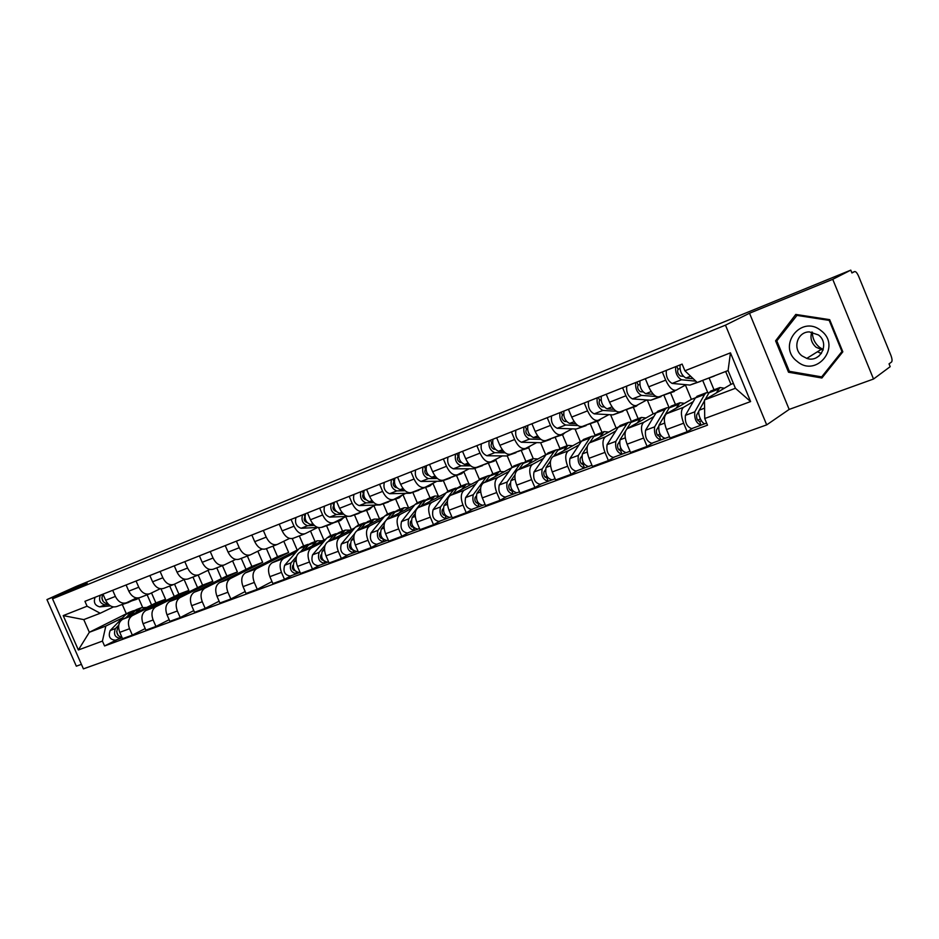 <?xml version="1.0" encoding="UTF-8"?>
<svg xmlns="http://www.w3.org/2000/svg" width="939" height="939" viewBox="0 0 939 939"><rect width="100%" height="100%" fill="white"/><g stroke="black" fill="none" stroke-linecap="round" stroke-linejoin="round"><path stroke-width="1.41" d="M873.528 379.027L832.74 279.317L850.781 270.139L76.564 586.265L46.95 599.587L87.163 583.189L52.525 598.812L83.407 668.861L766.694 424.874L789.171 409.416L873.528 379.027L890.184 366.668L889.045 363.863L891.545 362.02C892.379 360.975 892.156 358.721 890.876 355.282L858.645 276.289C857.154 272.944 855.816 271.383 854.631 271.571L851.826 272.721M46.95 599.587L76.329 666.185L81.423 664.343M832.74 279.317L749.51 313.239L725.471 325.152L52.525 598.812M850.781 270.139L851.931 272.967L854.631 271.571M151.508 592.943L155.874 602.932L122.633 619.282C118.607 621.97 117.645 626.325 119.758 632.346L122.551 638.696L132.34 635.116L129.547 628.719C127.411 622.663 128.361 618.285 132.376 615.597L165.546 599.258L160.992 588.823M136.507 597.967L126.554 602.744C122.047 604.094 118.314 601.981 115.38 596.429L105.661 600.244C108.595 605.772 112.316 607.85 116.835 606.5L126.014 602.944M105.661 600.244L102.985 594.152M145.193 628.578L132.34 635.116M169.736 586.042L174.29 596.465M115.38 596.429L112.692 590.302M174.537 584.14L178.915 594.176L145.85 610.503C141.848 613.19 140.92 617.592 143.068 623.707L145.885 630.151L155.956 626.454L153.116 619.975C150.956 613.836 151.872 609.411 155.874 606.723L188.856 590.396L184.103 579.504M126.096 584.974L128.796 591.147C131.765 596.758 135.498 598.882 139.993 597.544L149.442 593.894M169.149 619.705L155.956 626.454M192.953 577.062L197.566 587.661M160.252 588.73L149.982 593.683C145.486 595.021 141.754 592.861 138.784 587.227L136.061 581.018M198.164 575.044L202.578 585.173L169.713 601.488C165.733 604.188 164.841 608.625 167.013 614.822L169.877 621.348L180.218 617.557L177.354 610.984C175.159 604.763 176.051 600.291 180.018 597.603L212.789 581.3L208.012 570.325M149.841 575.537L152.588 581.804C155.569 587.485 159.313 589.669 163.785 588.342L173.515 584.574M193.786 610.596L180.218 617.557M216.78 567.849L221.475 578.635M184.666 579.234L174.055 584.375C169.583 585.69 165.851 583.495 162.846 577.767L160.1 571.464M222.426 565.665L226.886 575.936L194.244 592.216C190.3 594.915 189.432 599.411 191.65 605.69L194.537 612.31L205.183 608.413L202.272 601.746C200.042 595.432 200.899 590.924 204.831 588.213L237.379 571.957L232.579 560.9M174.267 565.841L177.037 572.191C180.053 577.966 183.798 580.196 188.246 578.882L198.282 574.997M219.116 601.206L205.183 608.413M241.264 558.376L246.03 569.374M209.773 569.468L198.81 574.797C194.361 576.112 190.617 573.858 187.589 568.048L184.807 561.651M247.356 556.017L251.875 566.44L219.48 582.685C215.559 585.384 214.726 589.927 216.979 596.288L219.902 603.014L230.853 599L227.907 592.239C225.653 585.83 226.463 581.276 230.372 578.565L262.65 562.344L257.826 551.216M199.385 555.865L202.19 562.308C205.242 568.165 208.974 570.454 213.411 569.151L223.74 565.149M245.173 591.547L230.853 599M266.418 548.646L271.265 559.855M235.595 559.421L224.268 564.949C219.843 566.24 216.111 563.94 213.047 558.036L210.23 551.557M272.979 546.111L277.557 556.686L245.431 572.872C241.558 575.584 240.76 580.161 243.037 586.629L246.006 593.448L257.274 589.316L254.293 582.45C251.992 575.947 252.779 571.346 256.64 568.635L288.637 552.472L283.789 541.263M225.231 545.594L228.071 552.132C231.147 558.083 234.891 560.419 239.292 559.139L249.95 555.019M272.005 581.593L257.274 589.316M292.252 538.575L297.205 550.066M262.181 549.08L250.467 554.82C246.077 556.099 242.332 553.74 239.245 547.742L236.393 541.157M298.391 549.468L272.146 562.778C268.308 565.489 267.545 570.126 269.869 576.675L272.873 583.6L284.482 579.34L281.465 572.379C279.118 565.783 279.869 561.135 283.684 558.423L296.102 552.109M299.341 535.923L303.661 545.958M251.84 535.019L254.715 541.662C257.826 547.707 261.558 550.101 265.937 548.834L276.923 544.585M291.97 575.384L284.482 579.34M318.556 527.636L323.885 540.007M289.552 538.423L277.439 544.385C273.085 545.641 269.34 543.223 266.218 537.143L263.331 530.453M315.07 541.627L310.504 531.028M326.162 538.845L299.647 552.378C295.855 555.102 295.139 559.773 297.499 566.428L300.539 573.459L312.499 569.069L309.447 562.003C307.065 555.313 307.757 550.606 311.537 547.895L323.826 541.603M326.643 525.887L330.833 535.617M279.247 524.138L282.158 530.875C285.292 537.026 289.024 539.479 293.367 538.223L304.706 533.845M319.917 565.125L312.499 569.069M345.74 516.638L351.339 529.666M317.687 527.46L305.21 533.645C300.891 534.878 297.158 532.401 294.013 526.216L291.078 519.431M342.559 531.157L338.357 521.356M354.766 527.906L327.981 541.674C324.237 544.385 323.568 549.115 325.974 555.865L329.049 563.013L341.373 558.494L338.275 551.299C335.857 544.514 336.514 539.761 340.235 537.049L352.371 530.781M354.555 515.1L358.792 524.983M307.476 512.917L310.422 519.772C313.591 526.016 317.323 528.528 321.619 527.295L333.322 522.777M348.698 554.562L341.373 558.494M373.945 505.851L379.591 519.032M346.162 516.438L333.838 522.577C329.554 523.786 325.821 521.251 322.64 514.971L319.683 508.069M370.87 520.382L366.609 510.44M384.239 516.626L357.184 530.641C353.498 533.352 352.876 538.129 355.318 544.984L358.428 552.238L371.128 547.578L368.006 540.277C365.541 533.387 366.14 528.575 369.813 525.863L381.797 519.643M383.288 503.997L387.584 514.02L384.755 516.004L370.964 532.976C369.367 539.479 371.292 543.247 376.727 544.268L383.429 541.803M336.573 501.356L339.566 508.316C342.77 514.666 346.491 517.236 350.74 516.039L362.83 511.368M378.358 543.669L371.128 547.578M402.984 494.736L408.477 507.6M375.494 505.065L363.334 511.168C359.097 512.354 355.376 509.76 352.172 503.363L349.167 496.367M400.026 509.29L395.706 499.196M414.627 504.994L387.291 519.267C383.664 521.967 383.089 526.802 385.577 533.763L388.734 541.134L401.833 536.322L398.664 528.903C396.152 521.908 396.704 517.049 400.307 514.337L412.127 508.152M412.89 492.552L417.233 502.741M366.597 489.442L369.614 496.508C372.853 502.964 376.562 505.593 380.764 504.431L393.253 499.595M408.958 532.425L401.833 536.322M432.902 483.315L438.161 495.675M405.742 493.339L393.758 499.407C389.579 500.569 385.859 497.893 382.619 491.39L379.579 484.278M430.05 497.858L425.684 487.611M445.955 492.987L418.348 507.529C414.78 510.229 414.263 515.124 416.799 522.178L419.991 529.666L433.513 524.713L430.297 517.178C427.75 510.065 428.243 505.147 431.776 502.447L443.408 496.308M443.396 480.768L447.833 491.179M397.561 477.141L400.624 484.313C403.887 490.886 407.596 493.597 411.74 492.447L424.651 487.458M440.52 520.84L433.513 524.713M463.854 471.824L468.819 483.526M436.94 481.261L425.144 487.259C421.024 488.397 417.327 485.651 414.04 479.043L410.953 471.812M461.014 486.085L456.589 475.662M478.28 480.592L450.391 495.416C446.905 498.116 446.448 503.058 449.018 510.229L452.258 517.847L466.225 512.717L462.974 505.053C460.368 497.834 460.803 492.869 464.265 490.17L475.674 484.078M474.852 468.596L479.406 479.348M429.522 464.441L432.633 471.742C435.931 478.421 439.628 481.202 443.713 480.087L457.058 474.923M473.103 508.879L466.225 512.717M495.792 460.051L500.499 471.143M469.136 468.784L457.539 474.735C453.49 475.838 449.804 473.021 446.495 466.296L443.361 458.936M492.94 473.937L488.456 463.35M511.649 467.775L483.491 482.904C480.075 485.604 479.676 490.592 482.306 497.881L485.58 505.628L500.018 500.334L496.708 492.541C494.067 485.205 494.43 480.181 497.811 477.493L508.997 471.448M507.236 455.92L512.048 467.282M462.54 451.319L465.697 458.748C469.019 465.544 472.693 468.397 476.719 467.317L490.534 461.976M506.743 496.52L500.018 500.334M528.657 447.715L533.246 458.584M502.365 455.908L491.003 461.788C487.012 462.857 483.35 459.969 480.005 453.126L476.836 445.638M525.875 461.401L521.333 450.638M540.606 442.692L545.688 454.758L517.682 469.981C514.349 472.669 514.02 477.716 516.696 485.134L520.018 492.998L534.937 487.541L531.591 479.606C528.892 472.141 529.197 467.07 532.483 464.382L543.423 458.42M496.661 437.774L499.853 445.321C503.222 452.234 506.872 455.18 510.816 454.136L525.124 448.596M541.51 483.761L534.937 487.541M562.473 434.745L567.097 445.72M536.697 442.609L525.582 448.419C521.673 449.441 518.035 446.471 514.654 439.511L511.438 431.893M559.879 448.455L555.278 437.527M575.032 428.97L580.337 441.588L553.012 456.624C549.773 459.3 549.526 464.406 552.249 471.941L555.618 479.958L571.053 474.301L567.649 466.225C564.902 458.643 565.137 453.514 568.33 450.837L578.987 444.945M531.932 423.759L535.171 431.435C538.575 438.49 542.202 441.506 546.064 440.497L560.888 434.769M577.45 470.556L571.053 474.301M597.357 421.259L602.028 432.421M572.168 428.865L561.334 434.593C557.508 435.579 553.893 432.527 550.477 425.426L547.226 417.679M595.044 435.203L590.338 423.982M610.573 414.733L616.125 427.984L589.563 442.821C586.429 445.473 586.253 450.638 589.023 458.302L592.45 466.448L608.413 460.603L604.974 452.387C602.169 444.675 602.31 439.487 605.409 436.823L615.773 431.001M568.424 409.263L571.71 417.08C575.138 424.252 578.741 427.362 582.52 426.4L597.885 420.461M614.634 456.906L608.413 460.603M633.391 407.338L638.133 418.688M608.848 414.651L598.319 420.285C594.587 421.235 590.995 418.09 587.556 410.859L584.246 402.972M631.454 421.693L626.524 409.909M647.3 399.979L653.11 413.923L627.393 428.524C624.365 431.165 624.259 436.389 627.099 444.182L630.574 452.481L647.1 446.424L643.614 438.055C640.75 430.203 640.809 424.956 643.79 422.327L653.826 416.587M606.207 394.251L609.528 402.221C613.003 409.521 616.571 412.726 620.245 411.81L636.184 405.648M653.11 442.774L647.1 446.424M670.634 392.948L675.434 404.486M646.807 399.944L636.607 405.484C632.98 406.376 629.423 403.136 625.937 395.765L622.58 387.748M669.014 407.514L663.85 395.131M685.435 385.084L691.374 399.38L666.549 413.723C663.638 416.353 663.638 421.623 666.526 429.557L670.047 438.008L687.184 431.729L683.639 423.219C680.716 415.226 680.681 409.92 683.545 407.303L693.217 401.669M645.328 378.71L648.708 386.821C652.206 394.274 655.739 397.561 659.319 396.704L675.845 390.307M692.97 428.137L687.184 431.729M709.145 378.065L714.016 389.802M686.104 384.708L676.256 390.143C672.735 390.988 669.225 387.654 665.704 380.142L662.3 371.973M707.689 392.443L702.689 380.377M691.374 399.38L695.388 397.854M653.11 413.923L656.126 412.784M616.125 427.984L618.191 427.198M580.337 441.588L581.523 441.142M277.557 556.686L288.637 552.472M251.875 566.44L262.65 562.344M226.886 575.936L237.379 571.957M202.578 585.173L212.789 581.3M178.915 594.176L188.856 590.396M155.874 602.932L165.546 599.258M129.042 612.404L89.346 632.276L105.825 626.055L122.54 617.85M113.408 606.946L100.203 613.261L83.771 619.611L89.346 632.276L78.36 649.976L63.218 615.608L87.081 606.207L100.203 613.261M142.599 607.322L138.596 598.19M122.363 604.693L126.401 613.918M725.647 371.492L730.965 384.333L704.461 399.955L735.401 388.277L728.077 370.565L697.208 382.49L684.907 370.788L682.125 364.097L84.933 601.324L87.081 606.207M684.907 370.788L730.46 352.841L750.613 401.563L704.743 418.524L704.461 399.955M105.825 626.055L102.421 641.091L104.569 645.962L707.501 425.179L704.743 418.524M102.421 641.091L78.36 649.976M766.694 424.874L725.471 325.152M789.171 409.416L749.51 313.239M829.665 319.659L795.779 314.436L775.591 340.822L788.525 372.231L821.895 378.006L842.835 351.82L829.665 319.659M730.965 384.333L733.394 383.417M117.246 639.553L104.569 645.962M147.13 594.786L151.613 605.033M63.218 615.608L83.771 619.611M735.401 388.277L750.613 401.563M728.077 370.565L730.46 352.841M789.863 371.398L788.525 372.231M777.809 339.578L775.591 340.822M136.284 599.446L128.244 601.934M138.937 597.897L136.941 599.199L132.223 600.021M107.973 603.836L107.48 603.883C102.562 602.545 100.989 599.328 102.774 594.234M103.349 601.77L101.835 597.967M130.11 601.723L126.342 602.826M128.584 602.427L121.119 604.845M108.642 604.505L105.015 604.845C100.086 603.507 98.525 600.303 100.309 595.22M110.438 605.866L99.804 606.876C94.886 605.549 93.325 602.345 95.121 597.274M102.116 595.455L101.764 594.645M116.659 631.571L118.079 635.433M135.181 610.186L131.12 612.404L126.084 617.58M118.748 625.139L115.427 628.567C113.29 634.494 115.051 637.734 120.685 638.285L122.129 637.734M131.12 612.404L125.92 614.376L110.192 630.515C108.055 636.431 109.804 639.67 115.438 640.21L120.392 638.391M136.707 609.493L129.077 616.113M146.66 607.463L141.296 607.744L135.439 612.979M118.607 626.912L117.903 627.639C115.697 632.628 117.082 635.961 122.07 637.628M120.521 637.37L120.885 638.191M823.221 349.601L819.512 347.277C814.77 343.298 812.388 338.251 812.364 332.136M797.129 361.362C816.461 378.323 842.095 346.315 821.12 330.704C801.225 313.943 776.576 346.209 797.129 361.362M802.012 355.893L806.789 358.393C820.275 363.193 830.205 343.474 818.409 334.93L809.336 331.901C797.293 331.76 792.199 348.745 802.012 355.893M823.045 350.153L816.108 347.266C811.378 343.04 809.934 337.958 811.777 332.042M796.378 315.328L829.196 320.387L841.954 351.526L821.672 376.891L789.347 371.316L776.811 340.869L797.528 314.706M829.818 320.023L829.196 320.387M842.553 351.127L841.954 351.526M824.066 375.295L821.672 376.891M339.988 520.722L331.267 523.575M343.568 517.718L340.611 520.488L336.843 521.075M313.344 524.396L310.75 524.514C305.903 522.753 304.189 519.138 305.633 513.656M307.088 522.553L306.9 522.565C304.236 521.321 303.555 519.443 304.87 516.943M332.136 523.528L328.192 524.76M330.364 524.443L321.701 527.272M314.365 525.406L307.652 525.723C302.804 523.974 301.09 520.359 302.546 514.877M317.84 527.46L301.137 528.27C296.278 526.533 294.576 522.929 296.031 517.471M304.858 516.532L303.919 514.337M368.898 509.56L360.001 512.459M372.372 506.637L369.508 509.314L365.917 509.877M342.594 513.117L339.66 513.234C334.824 511.403 333.099 507.729 334.472 502.201M336.033 511.262L335.681 511.274C332.934 509.865 332.289 507.94 333.744 505.499L332.652 502.917M360.787 512.424L356.82 513.68M358.98 513.387L350.106 516.274M343.674 514.196L336.467 514.478C331.631 512.659 329.906 508.985 331.291 503.457M347.806 516.368L329.742 517.107C324.894 515.3 323.18 511.638 324.577 506.133M398.688 498.046L389.603 501.003M402.045 495.217L399.298 497.799L395.871 498.339M372.76 501.496L369.45 501.602C364.637 499.701 362.9 495.968 364.215 490.381M365.881 499.618L365.353 499.63C362.618 498.175 361.961 496.226 363.393 493.761L363.522 493.714M390.307 500.98L386.34 502.271M388.464 501.989L380.013 504.924L359.226 505.593C354.402 503.715 352.665 500.006 354.003 494.442M373.922 502.647L366.163 502.881C361.351 500.992 359.602 497.271 360.928 491.684M363.393 493.761L362.266 491.156M429.405 486.167L420.132 489.207M432.644 483.444L430.003 485.933L426.776 486.437M403.887 489.524L400.19 489.595C395.401 487.634 393.641 483.831 394.885 478.197M396.681 487.623L395.965 487.634C393.23 486.132 392.561 484.148 393.957 481.672L394.227 481.566M420.731 489.196L416.752 490.51M418.864 490.24L410.214 493.245L389.638 493.714C384.849 491.778 383.089 487.998 384.356 482.376M405.143 490.745L396.786 490.921C392.009 488.973 390.248 485.17 391.493 479.547M393.957 481.672L392.819 479.019M461.084 473.925L451.612 477.024M464.183 471.331L461.671 473.702L458.655 474.172M436.036 477.176L431.905 477.212C427.151 475.181 425.367 471.308 426.541 465.627M428.477 475.24L427.55 475.24C424.827 473.69 424.146 471.671 425.496 469.195L425.93 469.019M452.117 477.024L448.126 478.374M450.204 478.127L441.353 481.202L421.012 481.461C416.259 479.453 414.475 475.615 415.672 469.934M437.398 478.491L428.395 478.585C423.642 476.554 421.857 472.693 423.043 467.012M425.496 469.195L424.346 466.495M493.785 461.295L484.101 464.465M496.731 458.831L494.36 461.061L491.567 461.507M469.242 464.441L464.652 464.429C459.946 462.305 458.138 458.385 459.23 452.633M461.295 462.458L460.157 462.446C457.457 460.849 456.753 458.807 458.068 456.307L458.666 456.072M484.501 464.465L480.51 465.85M482.552 465.627L473.491 468.772L453.408 468.819C448.689 466.73 446.882 462.821 448.009 457.093M470.721 465.85L461.026 465.838C456.319 463.737 454.511 459.805 455.615 454.077M458.068 456.307L456.906 453.56M527.542 448.243L517.647 451.495M530.324 445.943L528.105 448.02L525.547 448.431M503.574 451.295L498.48 451.225C493.82 449.018 491.989 445.016 492.998 439.229M495.229 449.265L493.832 449.241C491.156 447.586 490.451 445.509 491.707 442.997L492.482 442.692M517.929 451.495L513.938 452.927M515.945 452.727L506.661 455.955L486.86 455.755C482.188 453.584 480.357 449.605 481.402 443.83M505.194 452.809L494.736 452.68C490.076 450.485 488.245 446.495 489.266 440.708M491.707 442.997L490.522 440.203M562.414 434.769L552.296 438.09M565.008 432.644L562.966 434.546L560.454 434.933M539.08 437.727L533.446 437.562C528.833 435.285 526.99 431.212 527.906 425.355M530.3 435.637L528.645 435.579C525.993 433.877 525.265 431.764 526.474 429.24L527.436 428.853M552.437 438.09L548.458 439.569M550.442 439.393L540.923 442.703L521.438 442.257C516.802 440.004 514.959 435.954 515.91 430.121M540.887 439.37L529.584 439.076C524.96 436.799 523.117 432.738 524.044 426.893M526.474 429.24L525.277 426.4M598.46 420.836L584.14 425.766M600.854 418.935L599 420.625L596.535 420.977M575.842 423.712L569.609 423.442C565.055 421.071 563.177 416.928 563.999 411.012M566.581 421.552L564.644 421.458C562.015 419.698 561.276 417.55 562.426 415.015L563.6 414.545M586.077 425.625L576.323 429.017L557.191 428.301C552.613 425.954 550.747 421.834 551.604 415.942M577.872 425.508L565.618 425.003C561.041 422.644 559.174 418.501 560.008 412.608M562.426 415.015L561.205 412.127M292.991 565.219L292.768 565.478C291.865 568.083 292.604 569.844 295.022 570.759M309.729 543.869L305.539 546.111L300.48 551.968M302.17 546.521L299.224 548.505L284.67 565.255C282.874 571.569 284.74 575.161 290.268 576.018L296.36 573.776M296.56 556.487L291.031 562.872C289.247 569.198 291.125 572.802 296.642 573.67L299.189 572.72M294.564 570.149L293.966 570.454M311.478 542.988L308.532 544.972L304.095 550.113M322.406 540.77L317.206 540.805L311.783 546.193M296.102 559.374L294.06 561.745C292.275 568.083 294.153 571.687 299.67 572.555L300.081 572.403M296.067 571.792L296.841 573.576M321.22 554.609L320.88 555.008C320.011 557.778 320.821 559.562 323.309 560.36M337.606 533.282L333.392 535.523L328.333 541.498M329.812 536.016L326.901 537.988L312.581 554.82C310.832 561.193 312.722 564.844 318.227 565.748L324.518 563.435M325.105 545.313L319.131 552.367C317.417 558.752 319.295 562.414 324.8 563.33L327.429 562.344M322.793 559.656L322.077 560.043M339.378 532.366L336.479 534.35L332.066 539.585M350.47 530.124L345.317 530.112L339.965 535.512M324.53 548.493L322.241 551.193C320.528 557.602 322.417 561.264 327.911 562.191L328.591 561.945M324.096 561.193L324.988 563.247M350.306 543.669L349.848 544.233C349.026 547.167 349.895 548.963 352.442 549.632L352.371 549.655M366.316 522.389L362.09 524.619L357.031 530.723M358.264 525.183L355.388 527.155L341.327 544.057C339.66 550.5 341.561 554.21 347.031 555.172L353.522 552.789M354.59 533.681L348.087 541.533C346.432 547.989 348.334 551.709 353.803 552.684L356.538 551.651M351.879 548.857L351.033 549.303M368.123 521.427L365.271 523.41L360.869 528.727M379.379 519.15L374.262 519.091L369.015 524.514M353.827 537.261L351.292 540.336C349.648 546.791 351.562 550.512 357.02 551.498L357.959 551.158M352.97 550.219L353.991 552.59M380.295 532.378L379.696 533.106C378.945 536.228 379.861 538.047 382.466 538.552L382.337 538.599M395.894 511.156L391.657 513.375L386.434 519.842M385.19 521.38L377.936 530.371C376.351 536.885 378.276 540.664 383.711 541.697L386.551 540.641M381.868 537.707L380.894 538.223M397.737 510.159L394.932 512.131L390.565 517.553M409.158 507.846L404.099 507.741L398.946 513.175M384.039 525.652L381.246 529.127C379.673 535.653 381.598 539.444 387.021 540.488L388.253 540.031M382.689 538.822L383.887 541.615M411.223 520.711L410.496 521.65C409.78 524.807 410.707 526.65 413.289 527.178L414.545 530.382C409.158 529.279 407.221 525.429 408.723 518.844L401.528 521.544C400.014 528.105 401.951 531.932 407.338 533.023L414.275 530.476M426.388 499.583L422.127 501.79L408.723 518.844M417.796 502.529L415.015 504.501L401.528 521.544M412.796 526.192L411.693 526.802M428.266 498.539L425.508 500.51L421.177 506.027M439.863 496.191L434.851 496.038L429.816 501.485M415.214 513.645L412.127 517.577C410.648 524.162 412.585 528.011 417.961 529.127L419.51 528.551M417.503 529.267L414.721 530.289M443.149 508.668L442.269 509.818C441.6 512.999 442.539 514.877 445.098 515.441L446.365 518.692C441.037 517.518 439.076 513.61 440.485 506.966L433.067 509.748C431.635 516.38 433.595 520.265 438.936 521.427L446.095 518.786M457.845 487.658L453.56 489.853L440.485 506.966M448.948 490.674L446.225 492.635L433.067 509.748M444.722 514.314L443.466 515.006M459.758 486.566L457.047 488.526L452.762 494.16M471.519 484.184L466.566 483.972L461.648 489.43M447.398 501.203L444.006 505.652C442.609 512.307 444.57 516.215 449.898 517.401L451.776 516.708M449.441 517.542L446.541 518.61M476.108 496.203L475.075 497.6C474.453 500.816 475.404 502.729 477.928 503.316L479.219 506.626C473.949 505.382 471.965 501.414 473.279 494.7L465.627 497.564C464.277 504.266 466.26 508.222 471.542 509.443L478.96 506.72M490.299 475.357L488.069 475.791L485.991 477.517L473.279 494.7M481.085 478.444L478.421 480.404L465.627 497.564M477.681 502.036L476.261 502.823M478.397 503.14L477.716 503.386M492.247 474.195L489.595 476.155L485.357 481.907M504.196 471.777L499.302 471.507L494.513 476.977M480.639 488.303L476.918 493.339C475.615 500.053 477.599 504.043 482.869 505.288L485.099 504.466M482.411 505.428L479.395 506.544M510.159 483.303L508.961 484.982C508.386 488.233 509.337 490.181 511.849 490.804L513.152 494.172C507.94 492.846 505.945 488.808 507.166 482.024L499.243 484.982C497.999 491.754 499.994 495.78 505.229 497.083L512.894 494.266M523.798 462.657L521.497 463.068L519.478 464.793L507.166 482.024M514.267 465.814L511.661 467.763L499.243 484.982M511.72 489.348L510.147 490.24M512.494 490.557L511.638 490.874M525.781 461.436L523.199 463.385L519.009 469.265M537.918 458.983L533.106 458.655L528.457 464.124M514.995 474.911L510.922 480.615C509.713 487.4 511.708 491.461 516.919 492.787L519.525 491.825M516.473 492.928L513.328 494.078M545.359 469.946L543.986 471.941C543.458 475.228 544.42 477.2 546.897 477.869L548.223 481.284C543.082 479.888 541.064 475.768 542.179 468.925L533.986 471.988C532.859 478.82 534.866 482.916 540.031 484.301L547.977 481.378M558.4 449.558L556.029 449.922L554.069 451.647L542.179 468.925M548.529 452.786L545.982 454.722L533.986 471.988M546.909 476.226L545.16 477.223M547.742 477.552L546.686 477.939M560.419 448.255L557.907 450.192L553.775 456.213M572.755 445.767L568.013 445.368L563.529 450.849M550.524 460.955L546.064 467.469C544.96 474.324 546.979 478.456 552.12 479.864L555.125 478.761M551.686 479.993L548.388 481.202M581.757 456.084L580.196 458.455C579.727 461.777 580.701 463.784 583.131 464.5L584.492 467.974C579.422 466.495 577.379 462.293 578.377 455.38L569.914 458.549C568.893 465.451 570.924 469.629 576.006 471.085L584.246 468.068M594.164 436.025L591.711 436.353L589.809 438.067L578.377 455.38M583.917 439.311L581.452 441.236L569.914 458.549M583.295 462.634L581.37 463.749M584.187 464.101L582.931 464.559M596.218 434.64L593.777 436.553L589.727 442.727M608.754 432.104L604.106 431.635L599.775 437.116M587.333 446.365L582.403 453.877C581.417 460.803 583.459 465.005 588.518 466.495L591.946 465.239M588.096 466.624L584.645 467.892M635.738 406.423L625.139 409.92M637.886 404.791L636.266 406.223L633.86 406.54M613.906 409.251L607.04 408.841C602.533 406.364 600.643 402.138 601.359 396.176M604.129 406.986L601.899 406.845C599.293 405.026 598.542 402.843 599.622 400.296L601.007 399.744M624.893 410.014L621.043 411.505M622.933 411.376L612.921 414.862L594.176 413.853C589.657 411.411 587.767 407.221 588.518 401.282M616.254 411.223L602.897 410.449C598.389 407.984 596.5 403.782 597.227 397.819M599.622 400.296L598.389 397.361M619.435 441.682L617.674 444.511C617.252 447.856 618.238 449.91 620.632 450.661L622.005 454.194C617.029 452.621 614.975 448.349 615.843 441.365L607.087 444.652C606.183 451.612 608.237 455.861 613.237 457.422L621.771 454.288M631.149 422.045L628.602 422.315L626.771 424.017L615.843 441.365M620.515 425.39L618.132 427.304L607.087 444.652M620.949 448.549L618.824 449.804M621.9 450.18L620.433 450.72M633.226 420.555L630.867 422.456L626.806 428.947M645.973 417.984L641.419 417.432L637.276 422.914M625.597 430.895L620.01 439.816C619.141 446.8 621.207 451.084 626.172 452.668L630.057 451.248M625.761 452.798L622.17 454.112M674.319 391.516L663.462 395.096M676.174 390.19L672.488 391.598M653.368 394.31L645.774 393.711C641.349 391.129 639.436 386.833 640.034 380.811M643.039 391.927L640.457 391.727C637.886 389.838 637.111 387.619 638.133 385.06L639.752 384.415M662.957 395.296L659.237 396.739M661.056 396.645L650.786 400.225L632.463 398.911C628.003 396.364 626.102 392.091 626.747 386.093M656.232 396.504L641.49 395.389C637.053 392.819 635.14 388.535 635.75 382.513M638.133 385.06L636.888 382.067M658.462 426.682L656.455 430.062C656.103 433.442 657.1 435.532 659.448 436.33L660.845 439.933C655.962 438.267 653.884 433.912 654.624 426.858L645.551 430.262C644.788 437.281 646.854 441.623 651.76 443.267L660.622 440.015M669.425 407.608L666.772 407.784L665.012 409.486L654.624 426.858M658.356 410.989L656.068 412.878L645.551 430.262M659.917 433.959L657.605 435.344M660.962 435.766L659.26 436.389M671.514 405.977L669.249 407.866L658.932 425.25C658.216 432.304 660.293 436.67 665.164 438.349L669.519 436.752M684.472 403.371L680.036 402.737L676.08 408.219M664.765 438.466L660.997 439.851M714.262 376.081L704.121 379.814M715.412 375.459L713.476 376.21M693.299 378.769L685.916 378.041C681.561 375.354 679.625 370.975 680.106 364.895M683.357 376.351L680.411 376.058C677.876 374.109 677.089 371.844 678.028 369.273L679.895 368.534M701.703 380.753L699.731 381.516M700.529 381.387L689.977 385.072L672.124 383.429C667.735 380.776 665.81 376.422 666.338 370.365M695.811 381.164L681.479 379.767C677.113 377.102 675.176 372.724 675.669 366.656M678.028 369.273L676.761 366.222M698.968 410.942L696.644 415.097C696.362 418.524 697.36 420.649 699.661 421.494L701.081 425.156C696.304 423.395 694.203 418.947 694.801 411.834L685.4 415.355C684.777 422.444 686.867 426.869 691.667 428.618L700.858 425.238M709.039 392.678L706.269 392.748L704.59 394.439L694.801 411.834M697.536 396.082L695.33 397.96L685.4 415.355M700.294 418.806L697.771 420.355M701.421 420.836L699.473 421.552M711.163 390.894L708.992 392.772L705.224 399.509M724.333 388.241L720.013 387.525L716.269 392.995M704.473 400.859L699.273 410.167C696.961 413.63 702.513 425.402 705.553 423.512L706.644 423.113M705.166 423.63L701.233 425.074M683.545 407.303L666.549 413.723M643.79 422.327L627.393 428.524M605.409 436.823L589.563 442.821M568.33 450.837L553.012 456.624M532.483 464.382L517.682 469.981M497.811 477.493L483.491 482.904M464.265 490.17L450.391 495.416M431.776 502.447L418.348 507.529M400.307 514.337L387.291 519.267M369.813 525.863L357.184 530.641M340.235 537.049L327.981 541.674M311.537 547.895L299.647 552.378M283.684 558.423L272.146 562.778M256.64 568.635L245.431 572.872M230.372 578.565L219.48 582.685M204.831 588.213L194.244 592.216M180.018 597.603L169.713 601.488M155.874 606.723L145.85 610.503M132.376 615.597L122.633 619.282M625.937 395.765L609.528 402.221M587.556 410.859L571.71 417.08M550.477 425.426L535.171 431.435M514.654 439.511L499.853 445.321M480.005 453.126L465.697 458.748M446.495 466.296L432.633 471.742M414.04 479.043L400.624 484.313M382.619 491.39L369.614 496.508M352.172 503.363L339.566 508.316M322.64 514.971L310.422 519.772M294.013 526.216L282.158 530.875M266.218 537.143L254.715 541.662M239.245 547.742L228.071 552.132M213.047 558.036L202.19 562.308M187.589 568.048L177.037 572.191M162.846 577.767L152.588 581.804M138.784 587.227L128.796 591.147M665.704 380.142L648.708 386.821M643.614 438.055L627.099 444.182M604.974 452.387L589.023 458.302M567.649 466.225L552.249 471.941M531.591 479.606L516.696 485.134M496.708 492.541L482.306 497.881M462.974 505.053L449.018 510.229M430.297 517.178L416.799 522.178M398.664 528.903L385.577 533.763M368.006 540.277L355.318 544.984M338.275 551.299L325.974 555.865M309.447 562.003L297.499 566.428M281.465 572.379L269.869 576.675M254.293 582.45L243.037 586.629M227.907 592.239L216.979 596.288M202.272 601.746L191.65 605.69M177.354 610.984L167.013 614.822M153.116 619.975L143.068 623.707M129.547 628.719L119.758 632.346M683.639 423.219L666.526 429.557M129.371 601.829L134.606 599.798M121.718 604.786L126.906 602.779M99.804 606.876L105.015 604.845M115.427 628.567L110.192 630.515M138.843 609.47L133.596 611.465M118.607 627.369L117.903 627.639M820.181 353.217L821.285 353.592L820.181 353.217M821.414 353.416L817.399 351.796M331.843 523.539L338.392 521.004M310.75 524.514L312.781 523.727M322.265 527.237L328.756 524.737M301.137 528.27L307.652 525.723M360.564 512.436L367.313 509.83M339.66 513.234L341.937 512.342M350.705 516.25L357.395 513.668M329.742 517.107L336.467 514.478M390.166 500.992L397.127 498.304M369.45 501.602L372.008 500.604M380.013 504.924L386.891 502.259M359.226 505.593L366.163 502.881M420.684 489.196L427.855 486.414M400.19 489.595L403.031 488.491M410.214 493.245L417.315 490.498M389.638 493.714L396.786 490.921M452.164 477.024L459.558 474.16M431.905 477.212L435.05 475.979M441.353 481.202L448.678 478.362M421.012 481.461L428.395 478.585M484.641 464.465L492.282 461.507M464.652 464.429L468.127 463.068M473.491 468.772L481.05 465.85M453.408 468.819L461.026 465.838M518.175 451.495L526.063 448.443M498.48 451.225L502.306 449.722M506.661 455.955L514.466 452.927M486.86 455.755L494.736 452.68M552.813 438.102L560.97 434.945M533.446 437.562L537.648 435.931M540.923 442.703L548.986 439.581M521.438 442.257L529.584 439.076M588.612 424.264L597.051 421.001M569.609 423.442L574.198 421.658M576.323 429.017L584.657 425.79M557.191 428.301L565.618 425.003M305.539 546.111L299.224 548.505M291.031 562.872L284.67 565.255M314.917 542.542L308.532 544.972M296.137 560.959L294.06 561.745M333.392 535.523L326.901 537.988M319.131 552.367L312.581 554.82M343.052 531.85L336.479 534.35M324.565 550.324L322.241 551.193M362.09 524.619L355.388 527.155M348.087 541.533L341.327 544.057M372.032 520.84L365.271 523.41M353.874 539.362L351.292 540.336M391.657 513.375L384.755 516.004M377.936 530.371L370.964 532.976M401.904 509.478L394.932 512.131M384.086 528.058L381.246 529.127M422.127 501.79L415.015 504.501M432.703 497.776L425.508 500.51M415.273 516.403L412.127 517.577M453.56 489.853L446.225 492.635M464.465 485.698L457.047 488.526M447.445 504.36L444.006 505.652M485.991 477.517L478.421 480.404M497.247 473.244L489.595 476.155M480.686 491.93L476.918 493.339M519.478 464.793L511.661 467.763M531.098 460.38L523.199 463.385M515.03 479.078L510.922 480.615M554.069 451.647L545.982 454.722M566.076 447.081L557.907 450.192M550.536 465.803L546.064 467.469M589.809 438.067L581.452 441.236M602.228 433.349L593.777 436.553M587.262 452.058L582.403 453.877M625.644 409.944L634.365 406.575M607.04 408.841L612.04 406.88M612.921 414.862L621.548 411.528M594.176 413.853L602.897 410.449M626.771 424.017L618.132 427.304M639.612 419.134L630.867 422.456M625.268 437.844L620.01 439.816M663.943 395.131L672.981 391.645M645.774 393.711L651.22 391.586M650.786 400.225L659.706 396.774M632.463 398.911L641.49 395.389M665.012 409.486L656.068 412.878M678.298 404.427L669.249 407.866M664.648 423.113L658.932 425.25M685.916 378.041L690.599 376.21M689.977 385.072L697.043 382.337M672.124 383.429L681.479 379.767M704.59 394.439L695.33 397.96M718.358 389.204L708.992 392.772M704.579 408.172L699.273 410.167M133.584 610.679L128.385 612.662M141.296 607.744L136.049 609.74M820.78 349.695L806.789 358.393M819.101 355.94L816.191 357.782M307.839 544.374L301.536 546.768M317.206 540.805L310.832 543.235M335.669 533.775L329.178 536.251M345.317 530.112L338.756 532.613M364.332 522.87L357.642 525.417M374.262 519.091L367.501 521.661M393.852 511.638L386.962 514.267M404.099 507.741L397.127 510.393M424.287 500.053L417.186 502.764M434.851 496.038L427.668 498.773M455.685 488.116L448.349 490.897M466.566 483.972L459.159 486.789M488.069 475.791L480.498 478.667M499.302 471.507L491.66 474.418M521.497 463.068L513.692 466.037M533.106 458.655L525.206 461.659M556.029 449.922L547.965 452.997M568.013 445.368L559.855 448.466M591.711 436.353L583.365 439.522M604.106 431.635L595.666 434.839M628.602 422.315L619.975 425.59M641.419 417.432L632.698 420.754M666.772 407.784L657.84 411.188M680.036 402.737L671.009 406.176M706.269 392.748L697.031 396.27M720.013 387.525L710.659 391.082"/></g></svg>
